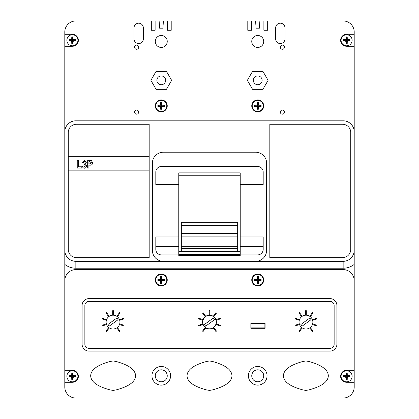 <?xml version="1.0" encoding="UTF-8"?>
<svg xmlns="http://www.w3.org/2000/svg" width="419" height="419" viewBox="0 0 419 419"><rect width="100%" height="100%" fill="white"/><g stroke="black" fill="none" stroke-linecap="round" stroke-linejoin="round"><path stroke-width="0.63" d="M155.287 375.801A5.981 5.981 0 0 0 161.268 381.782A5.981 5.981 0 0 0 167.244 375.801A5.981 5.981 0 0 0 161.268 369.82A5.981 5.981 0 0 0 155.287 375.801M251.756 375.801A5.981 5.981 0 0 0 257.732 381.782A5.981 5.981 0 0 0 263.713 375.801A5.981 5.981 0 0 0 257.732 369.82A5.981 5.981 0 0 0 251.756 375.801M64.798 361.943L64.798 250.274A11.051 11.051 0 0 0 75.849 261.325L343.151 261.325A11.051 11.051 0 0 0 354.202 250.274L354.202 32.001A11.051 11.051 0 0 0 343.151 20.95L267.678 20.95L267.678 30.273L263.881 30.273L263.881 28.199M251.589 28.199L251.589 30.273L247.791 30.273L247.791 20.95L171.209 20.95L171.209 30.273L167.411 30.273L167.411 28.199M155.119 28.199L155.119 30.273L151.322 30.273L151.322 20.95L75.849 20.95A11.051 11.051 0 0 0 64.798 32.001L64.798 250.274M79.715 20.95L75.849 20.95M171.209 30.273L167.411 30.273L167.411 20.95L163.405 20.95L162.923 28.199L159.608 28.199L159.126 20.95L155.119 20.95L155.119 30.273L151.322 30.273M267.678 30.273L263.881 30.273L263.881 20.95L259.874 20.95L259.392 28.199L256.077 28.199L255.595 20.95L251.589 20.95L251.589 30.273L247.791 30.273M64.798 258.942L64.798 197.941M343.151 20.95L339.285 20.95M354.202 263.87L354.202 197.941M354.202 361.943L354.202 264.426A17.954 17.954 0 0 1 343.151 268.228L75.849 268.228A17.954 17.954 0 0 1 64.798 264.426L64.798 386.999A11.051 11.051 0 0 0 75.849 398.05L79.715 398.05M339.285 398.05L343.151 398.05A11.051 11.051 0 0 0 354.202 386.999L354.202 250.274M162.923 28.199L159.608 28.199L162.923 28.199M259.392 28.199L256.077 28.199L259.392 28.199M248.409 375.801A9.323 9.323 0 0 0 257.732 385.124A9.323 9.323 0 0 0 267.055 375.801A9.323 9.323 0 0 0 257.732 366.478A9.323 9.323 0 0 0 248.409 375.801M151.945 375.801A9.323 9.323 0 0 0 161.268 385.124A9.323 9.323 0 0 0 170.591 375.801A9.323 9.323 0 0 0 161.268 366.478A9.323 9.323 0 0 0 151.945 375.801M280.316 112.098A2.074 2.074 0 0 0 282.385 114.172A2.074 2.074 0 0 0 284.459 112.098A2.074 2.074 0 0 0 282.385 110.029A2.074 2.074 0 0 0 280.316 112.098M134.541 112.098A2.074 2.074 0 0 0 136.615 114.172A2.074 2.074 0 0 0 138.684 112.098A2.074 2.074 0 0 0 136.615 110.029A2.074 2.074 0 0 0 134.541 112.098M280.316 47.19A2.074 2.074 0 0 0 282.385 49.264A2.074 2.074 0 0 0 284.459 47.19A2.074 2.074 0 0 0 282.385 45.121A2.074 2.074 0 0 0 280.316 47.19M134.541 47.19A2.074 2.074 0 0 0 136.615 49.264A2.074 2.074 0 0 0 138.684 47.19A2.074 2.074 0 0 0 136.615 45.121A2.074 2.074 0 0 0 134.541 47.19M64.798 382.28L72.393 382.28A5.981 5.981 0 0 0 78.374 376.299A5.981 5.981 0 0 0 72.393 370.317L64.798 370.317M251.756 279.971A5.981 5.981 0 0 0 257.732 285.947A5.981 5.981 0 0 0 263.713 279.971A5.981 5.981 0 0 0 257.732 273.989A5.981 5.981 0 0 0 251.756 279.971M155.287 279.971A5.981 5.981 0 0 0 161.268 285.947A5.981 5.981 0 0 0 167.244 279.971A5.981 5.981 0 0 0 161.268 273.989A5.981 5.981 0 0 0 155.287 279.971M251.756 105.887A5.981 5.981 0 0 0 257.732 111.868A5.981 5.981 0 0 0 263.713 105.887A5.981 5.981 0 0 0 257.732 99.905A5.981 5.981 0 0 0 251.756 105.887M64.798 46.263L72.393 46.263A5.981 5.981 0 0 0 78.374 40.287A5.981 5.981 0 0 0 72.393 34.306L64.798 34.306M155.287 105.887A5.981 5.981 0 0 0 161.268 111.868A5.981 5.981 0 0 0 167.244 105.887A5.981 5.981 0 0 0 161.268 99.905A5.981 5.981 0 0 0 155.287 105.887M253.348 80.338A4.384 4.384 0 0 0 257.732 84.722A4.384 4.384 0 0 0 262.121 80.338A4.384 4.384 0 0 0 257.732 75.949A4.384 4.384 0 0 0 253.348 80.338M251.756 41.46A5.981 5.981 0 0 0 257.732 47.441A5.981 5.981 0 0 0 263.713 41.46A5.981 5.981 0 0 0 257.732 35.479A5.981 5.981 0 0 0 251.756 41.46M155.287 41.46A5.981 5.981 0 0 0 161.268 47.441A5.981 5.981 0 0 0 167.244 41.46A5.981 5.981 0 0 0 161.268 35.479A5.981 5.981 0 0 0 155.287 41.46M165.652 80.338A4.384 4.384 0 0 1 161.268 84.722A4.384 4.384 0 0 1 156.879 80.338A4.384 4.384 0 0 1 161.268 75.949A4.384 4.384 0 0 1 165.652 80.338M354.202 46.263L346.607 46.263A5.981 5.981 0 0 1 340.626 40.287A5.981 5.981 0 0 1 346.607 34.306L354.202 34.306L354.202 32.001M75.849 398.05L343.151 398.05M155.81 174.969L178.772 174.969L178.772 236.934L155.81 236.934L155.81 249.363A5.526 5.526 0 0 0 161.336 254.888L178.772 254.888L178.772 255.454L240.228 255.454L240.228 254.888L257.664 254.888A5.526 5.526 0 0 0 263.19 249.363L263.19 236.934L240.228 236.934L240.228 254.412L178.772 254.412L178.772 246.419L155.81 246.419M240.228 236.934L240.228 184.454L263.19 184.454L263.19 172.026A5.526 5.526 0 0 0 257.664 166.5L161.336 166.5A5.526 5.526 0 0 0 155.81 172.026L155.81 184.454L178.772 184.454M178.772 174.969L178.772 172.874L240.228 172.874L240.228 184.454M178.772 236.934L178.772 246.419M269.82 257.664L342.464 257.664A8.286 8.286 0 0 0 350.75 249.378L350.75 132.54A8.286 8.286 0 0 0 342.464 124.254L269.82 124.254L269.82 257.664M149.18 124.254L76.536 124.254A8.286 8.286 0 0 0 68.25 132.54L68.25 249.378A8.286 8.286 0 0 0 76.536 257.664L149.18 257.664L149.18 124.254M354.202 131.849A11.051 11.051 0 0 0 343.151 120.803L75.849 120.803A11.051 11.051 0 0 0 64.798 131.849M275.655 27.853L275.655 38.904A4.661 4.661 0 0 0 280.316 43.566A4.661 4.661 0 0 0 284.978 38.904L284.978 27.853A4.661 4.661 0 0 0 280.316 23.192A4.661 4.661 0 0 0 275.655 27.853M134.022 27.853L134.022 38.904A4.661 4.661 0 0 0 138.684 43.566A4.661 4.661 0 0 0 143.345 38.904L143.345 27.853A4.661 4.661 0 0 0 138.684 23.192A4.661 4.661 0 0 0 134.022 27.853M247.367 80.338L252.552 89.315L262.917 89.315L268.097 80.338L262.917 71.361L252.552 71.361L247.367 80.338M156.083 71.361L150.903 80.338L156.083 89.315L166.448 89.315L171.633 80.338L166.448 71.361L156.083 71.361M89.001 351.096L329.999 351.096A6.903 6.903 0 0 0 336.902 344.188L336.902 305.519A6.903 6.903 0 0 0 329.999 298.611L89.001 298.611A6.903 6.903 0 0 0 82.098 305.519L82.098 344.188A6.903 6.903 0 0 0 89.001 351.096L329.999 351.096A6.903 6.903 0 0 0 336.902 344.188L336.902 305.519A6.903 6.903 0 0 0 329.999 298.611L89.001 298.611A6.903 6.903 0 0 0 82.098 305.519L82.098 344.188A6.903 6.903 0 0 0 89.001 351.096M328.323 375.801C328.129 369.757 321.651 364.986 308.882 361.487L305.865 360.963L302.848 361.487C290.079 364.986 283.6 369.757 283.406 375.801C283.6 381.772 290.079 386.47 302.848 389.895L305.865 390.419L308.882 389.895C321.651 386.47 328.129 381.772 328.323 375.801M113.135 390.419L116.152 389.895C128.921 386.47 135.4 381.772 135.594 375.801C135.4 369.757 128.921 364.986 116.152 361.487L113.135 360.963L110.118 361.487C97.349 364.986 90.871 369.757 90.677 375.801C90.871 381.772 97.349 386.47 110.118 389.895L113.135 390.419M209.5 390.419L212.517 389.895C225.281 386.47 231.765 381.772 231.958 375.801C231.765 369.757 225.281 364.986 212.517 361.487L209.5 360.963L206.483 361.487C193.714 364.986 187.23 369.757 187.042 375.801C187.23 381.772 193.714 386.47 206.483 389.895L209.5 390.419M354.202 370.317L346.607 370.317A5.981 5.981 0 0 0 340.626 376.299A5.981 5.981 0 0 0 346.607 382.28L354.202 382.28M354.202 280.662A11.051 11.051 0 0 0 343.151 269.611L75.849 269.611A11.051 11.051 0 0 0 64.798 280.662M75.849 268.228L75.849 261.325L343.151 261.325L343.151 268.228M255.595 261.325A11.051 11.051 0 0 0 266.641 250.274L266.641 163.269A11.051 11.051 0 0 0 255.595 152.223L163.405 152.223A11.051 11.051 0 0 0 152.359 163.269L152.359 250.274A11.051 11.051 0 0 0 163.405 261.325M178.772 254.888L240.228 254.888M263.19 246.419L240.228 246.419M240.228 174.969L263.19 174.969M329.999 301.376L89.001 301.376A4.143 4.143 0 0 0 84.858 305.519L84.858 344.188A4.143 4.143 0 0 0 89.001 348.33L329.999 348.33A4.143 4.143 0 0 0 334.142 344.188L334.142 305.519A4.143 4.143 0 0 0 329.999 301.376M299.061 322.091A6.903 6.903 0 0 0 305.97 328.999A6.903 6.903 0 0 0 312.873 322.091A6.903 6.903 0 0 0 305.97 315.188A6.903 6.903 0 0 0 299.061 322.091A6.903 6.903 0 0 0 305.97 328.999A6.903 6.903 0 0 0 312.873 322.091A6.903 6.903 0 0 0 305.97 315.188A6.903 6.903 0 0 0 299.061 322.091M106.127 322.091A6.903 6.903 0 0 0 113.03 328.999A6.903 6.903 0 0 0 119.939 322.091A6.903 6.903 0 0 0 113.03 315.188A6.903 6.903 0 0 0 106.127 322.091A6.903 6.903 0 0 0 113.03 328.999A6.903 6.903 0 0 0 119.939 322.091A6.903 6.903 0 0 0 113.03 315.188A6.903 6.903 0 0 0 106.127 322.091M202.597 322.091A6.903 6.903 0 0 0 209.5 328.999A6.903 6.903 0 0 0 216.403 322.091A6.903 6.903 0 0 0 209.5 315.188A6.903 6.903 0 0 0 202.597 322.091M250.861 323.332L250.861 328.307L265.086 328.307L265.086 323.332L250.861 323.332M209.846 314.842L209.846 310.699L209.154 310.699L209.154 314.842L209.846 314.842M216.476 313.077L215.916 312.668L213.481 316.02L214.041 316.429L216.476 313.077M220.441 318.901L220.232 318.241L216.288 319.524L216.503 320.179L220.441 318.901M220.232 325.94L220.441 325.285L216.503 324.002L216.288 324.662L220.232 325.94M215.916 331.513L216.476 331.104L214.041 327.752L213.481 328.161L215.916 331.513M202.524 331.104L203.084 331.513L205.519 328.161L204.959 327.752L202.524 331.104M198.559 325.285L198.768 325.94L202.712 324.662L202.497 324.002L198.559 325.285M198.768 318.241L198.559 318.901L202.497 320.179L202.712 319.524L198.768 318.241M203.084 312.668L202.524 313.077L204.959 316.429L205.519 316.02L203.084 312.668M306.315 314.842L306.315 310.699L305.624 310.699L305.624 314.842L306.315 314.842M310.51 316.429L312.946 313.077L312.385 312.668L309.95 316.02L310.51 316.429M312.972 320.179L316.911 318.901L316.696 318.241L312.757 319.524L312.972 320.179M312.757 324.662L316.696 325.94L316.911 325.285L312.972 324.002L312.757 324.662M309.95 328.161L312.385 331.513L312.946 331.104L310.51 327.752L309.95 328.161M301.429 327.752L298.993 331.104L299.548 331.513L301.984 328.161L301.429 327.752M298.967 324.002L295.023 325.285L295.238 325.94L299.176 324.662L298.967 324.002M299.176 319.524L295.238 318.241L295.023 318.901L298.967 320.179L299.176 319.524M301.984 316.02L299.548 312.668L298.993 313.077L301.429 316.429L301.984 316.02M113.376 314.842L113.376 310.699L112.685 310.699L112.685 314.842L113.376 314.842M117.571 316.429L120.007 313.077L119.452 312.668L117.016 316.02L117.571 316.429M120.033 320.179L123.977 318.901L123.762 318.241L119.824 319.524L120.033 320.179M119.824 324.662L123.762 325.94L123.977 325.285L120.033 324.002L119.824 324.662M117.016 328.161L119.452 331.513L120.007 331.104L117.571 327.752L117.016 328.161M108.49 327.752L106.054 331.104L106.615 331.513L109.05 328.161L108.49 327.752M106.028 324.002L102.089 325.285L102.304 325.94L106.243 324.662L106.028 324.002M106.243 319.524L102.304 318.241L102.089 318.901L106.028 320.179L106.243 319.524M109.05 316.02L106.615 312.668L106.054 313.077L108.49 316.429L109.05 316.02M251.07 323.751L251.07 327.894L264.881 327.894L264.881 323.751L251.07 323.751M216.23 322.091A6.73 6.73 0 0 0 209.5 315.36A6.73 6.73 0 0 0 202.77 322.091A6.73 6.73 0 0 0 209.5 328.826A6.73 6.73 0 0 0 216.23 322.091M214.58 319.681L213.36 318.005L204.42 324.5L205.64 326.176L214.58 319.681M116.891 318.005L107.955 324.5L109.17 326.176L118.111 319.681L116.891 318.005M309.83 318.005L300.889 324.5L302.109 326.176L311.045 319.681L309.83 318.005M261.116 279.971L261.11 279.353L258.423 279.279L258.35 276.592L257.119 276.592L257.041 279.279L254.359 279.353L254.359 280.583L257.041 280.662L257.119 283.344L258.35 283.344L258.423 280.662L261.11 280.583L261.116 279.971M252.212 279.971A5.526 5.526 0 0 1 257.732 274.445A5.526 5.526 0 0 1 263.258 279.971A5.526 5.526 0 0 1 257.732 285.491A5.526 5.526 0 0 1 252.212 279.971A5.526 5.526 0 0 0 257.732 285.491A5.526 5.526 0 0 0 263.258 279.971M260.796 280.269L260.796 279.667L258.036 279.667L258.036 276.907L257.434 276.907L257.434 279.667L254.668 279.667L254.668 280.269L257.434 280.269L257.434 283.035L258.036 283.035L258.036 280.269L260.796 280.269L261.11 280.583M258.036 280.269L258.423 280.662M258.036 283.035L258.35 283.344M257.434 283.035L257.119 283.344M257.434 280.269L257.041 280.662M254.668 280.269L254.359 280.583M254.668 279.667L254.359 279.353M257.434 279.667L257.041 279.279M257.434 276.907L257.119 276.592M258.036 276.907L258.35 276.592M258.036 279.667L258.423 279.279M260.796 279.667L261.11 279.353M155.742 279.971A5.526 5.526 0 0 1 161.268 274.445A5.526 5.526 0 0 1 166.788 279.971A5.526 5.526 0 0 1 161.268 285.491A5.526 5.526 0 0 1 155.742 279.971A5.526 5.526 0 0 0 161.268 285.491A5.526 5.526 0 0 0 166.788 279.971M157.89 279.353L157.89 280.583L160.577 280.662L160.65 283.344L161.881 283.344L161.959 280.662L164.641 280.583L164.641 279.353L161.959 279.279L161.881 276.592L160.65 276.592L160.577 279.279L157.89 279.353L158.204 280.269L160.964 280.269L160.964 283.035L161.566 283.035L161.566 280.269L164.332 280.269L164.332 279.667L161.566 279.667L161.566 276.907L160.65 276.592M161.566 276.907L161.881 276.592M161.566 279.667L161.959 279.279M164.332 279.667L164.641 279.353M164.332 280.269L164.641 280.583M161.566 280.269L161.959 280.662M161.566 283.035L161.881 283.344M160.964 283.035L160.65 283.344M160.964 280.269L160.577 280.662M158.204 280.269L157.89 280.583M160.964 276.907L160.964 279.667L158.204 279.667M160.964 279.667L160.577 279.279M66.872 376.299A5.526 5.526 0 0 1 72.393 370.773A5.526 5.526 0 0 1 77.918 376.299A5.526 5.526 0 0 1 72.393 381.824A5.526 5.526 0 0 1 66.872 376.299A5.526 5.526 0 0 0 72.393 381.824A5.526 5.526 0 0 0 77.918 376.299M69.02 375.686L69.02 376.911L71.707 376.99L71.78 379.677L73.011 379.677L73.084 376.99L75.771 376.911L75.771 375.686L73.084 375.607L73.011 372.92L71.78 372.92L71.707 375.607L69.02 375.686L69.329 376.602L72.094 376.602L72.094 379.363L72.697 379.363L72.697 376.602L75.457 376.602L75.457 375.995L72.697 375.995L72.697 373.235L71.78 372.92M72.697 373.235L73.011 372.92M72.697 375.995L73.084 375.607M75.457 375.995L75.771 375.686M75.457 376.602L75.771 376.911M72.697 376.602L73.084 376.99M72.697 379.363L73.011 379.677M72.094 379.363L71.78 379.677M72.094 376.602L71.707 376.99M69.329 376.602L69.02 376.911M72.094 373.235L72.094 375.995L69.329 375.995M72.094 375.995L71.707 375.607M349.985 376.299L349.98 375.686L347.293 375.607L347.22 372.92L345.989 372.92L345.916 375.607L343.229 375.686L343.229 376.911L345.916 376.99L345.989 379.677L347.22 379.677L347.293 376.99L349.98 376.911L349.985 376.299M341.082 376.299A5.526 5.526 0 0 1 346.607 370.773A5.526 5.526 0 0 1 352.128 376.299A5.526 5.526 0 0 1 346.607 381.824A5.526 5.526 0 0 1 341.082 376.299A5.526 5.526 0 0 0 346.607 381.824A5.526 5.526 0 0 0 352.128 376.299M349.671 376.602L349.671 375.995L346.906 375.995L346.906 373.235L346.304 373.235L346.304 375.995L343.543 375.995L343.543 376.602L346.304 376.602L346.304 379.363L346.906 379.363L346.906 376.602L349.671 376.602L349.98 376.911M346.906 376.602L347.293 376.99M346.906 379.363L347.22 379.677M346.304 379.363L345.989 379.677M346.304 376.602L345.916 376.99M343.543 376.602L343.229 376.911M343.543 375.995L343.229 375.686M346.304 375.995L345.916 375.607M346.304 373.235L345.989 372.92M346.906 373.235L347.22 372.92M346.906 375.995L347.293 375.607M349.671 375.995L349.98 375.686M66.872 40.287A5.526 5.526 0 0 1 72.393 34.761A5.526 5.526 0 0 1 77.918 40.287A5.526 5.526 0 0 1 72.393 45.807A5.526 5.526 0 0 1 66.872 40.287A5.526 5.526 0 0 0 72.393 45.807A5.526 5.526 0 0 0 77.918 40.287M69.02 39.669L69.02 40.9L71.707 40.973L71.78 43.66L73.011 43.66L73.084 40.973L75.771 40.9L75.776 40.287L75.771 39.669L73.084 39.596L73.011 36.909L71.78 36.909L71.707 39.596L69.02 39.669L69.633 40.287L72.393 40.287L73.084 39.596M73.011 36.909L72.393 37.521L71.78 36.909M72.393 37.521L72.393 40.287L73.084 40.973M75.771 39.669L75.158 40.287L72.393 40.287L71.707 40.973M75.158 40.287L75.771 40.9M73.011 43.66L72.393 43.047L72.393 40.287L71.707 39.596M72.393 43.047L71.78 43.66M69.633 40.287L69.02 40.9M155.742 105.887A5.526 5.526 0 0 1 161.268 100.361A5.526 5.526 0 0 1 166.788 105.887A5.526 5.526 0 0 1 161.268 111.412A5.526 5.526 0 0 1 155.742 105.887A5.526 5.526 0 0 0 161.268 111.412A5.526 5.526 0 0 0 166.788 105.887M157.89 105.274L157.89 106.499L160.577 106.578L160.65 109.259L161.881 109.259L161.959 106.578L164.641 106.499L164.646 105.887L164.641 105.274L161.959 105.195L161.881 102.508L160.65 102.508L160.577 105.195L157.89 105.274L158.502 105.887L161.268 105.887L161.959 105.195M161.881 102.508L161.268 103.121L160.65 102.508M161.268 103.121L161.268 105.887L161.959 106.578M164.641 105.274L164.028 105.887L161.268 105.887L160.577 106.578M164.028 105.887L164.641 106.499M161.881 109.259L161.268 108.647L161.268 105.887L160.577 105.195M161.268 108.647L160.65 109.259M158.502 105.887L157.89 106.499M261.116 105.887L261.11 105.274L258.423 105.195L258.35 102.508L257.119 102.508L257.041 105.195L254.359 105.274L254.359 106.499L257.041 106.578L257.119 109.259L258.35 109.259L258.423 106.578L261.11 106.499L261.116 105.887M252.212 105.887A5.526 5.526 0 0 1 257.732 100.361A5.526 5.526 0 0 1 263.258 105.887A5.526 5.526 0 0 1 257.732 111.412A5.526 5.526 0 0 1 252.212 105.887A5.526 5.526 0 0 0 257.732 111.412A5.526 5.526 0 0 0 263.258 105.887M258.35 109.259L257.732 108.647L257.732 105.887L260.498 105.887L261.11 106.499M254.359 106.499L254.972 105.887L257.732 105.887L258.423 106.578M257.732 108.647L257.119 109.259M257.119 102.508L257.732 103.121L257.732 105.887L257.041 106.578M254.972 105.887L254.359 105.274M258.423 105.195L257.732 105.887L257.041 105.195M257.732 103.121L258.35 102.508M260.498 105.887L261.11 105.274M349.985 40.287L349.98 39.669L347.293 39.596L347.22 36.909L345.989 36.909L345.916 39.596L343.229 39.669L343.229 40.9L345.916 40.973L345.989 43.66L347.22 43.66L347.293 40.973L349.98 40.9L349.985 40.287M341.082 40.287A5.526 5.526 0 0 1 346.607 34.761A5.526 5.526 0 0 1 352.128 40.287A5.526 5.526 0 0 1 346.607 45.807A5.526 5.526 0 0 1 341.082 40.287A5.526 5.526 0 0 0 346.607 45.807A5.526 5.526 0 0 0 352.128 40.287M347.22 43.66L346.607 43.047L346.607 40.287L349.367 40.287L349.98 40.9M343.229 40.9L343.842 40.287L346.607 40.287L347.293 40.973M346.607 43.047L345.989 43.66M345.989 36.909L346.607 37.521L346.607 40.287L345.916 40.973M343.842 40.287L343.229 39.669M347.293 39.596L346.607 40.287L345.916 39.596M346.607 37.521L347.22 36.909M349.367 40.287L349.98 39.669M181.327 222.274L237.673 222.274L237.673 225.736L181.327 225.736L181.327 222.274M178.772 251.494L240.228 251.494M178.772 175.252L240.228 175.252M181.327 251.494L181.327 225.736M237.673 251.494L237.673 225.736M237.673 248.477L181.327 248.477M149.18 156.711L68.25 156.711M68.25 170.863L149.18 170.863M81.81 168.103L77.248 168.103L77.248 160.299L78.463 160.299L78.463 166.783L81.81 166.783L81.81 168.103M84.47 168.202C83.224 168.061 82.543 167.354 82.417 166.076L83.632 165.872L84.444 166.987L85.256 165.678L84.455 164.452L83.936 164.567L84.067 163.237L84.863 163.001L85.151 162.31L84.397 161.514L83.533 162.53L82.417 162.326L84.428 160.299L86.366 162.242L85.455 163.834L86.571 165.709C86.539 167.144 85.837 167.972 84.47 168.202M88.901 168.103L87.686 168.103L87.686 160.299L91.326 160.414L92.651 162.708C92.536 164.473 91.583 165.29 89.781 165.165L88.901 165.165L88.901 168.103M88.901 161.619L88.901 163.845L89.697 163.845L91.436 162.729L89.598 161.619L88.901 161.619M257.041 278.771A1.383 1.383 0 0 0 256.538 279.279M258.932 279.279A1.383 1.383 0 0 0 258.423 278.771M258.423 281.165A1.383 1.383 0 0 0 258.932 280.662M256.538 280.662A1.383 1.383 0 0 0 257.041 281.165M160.577 278.771A1.383 1.383 0 0 0 160.068 279.279M162.462 279.279A1.383 1.383 0 0 0 161.959 278.771M161.959 281.165A1.383 1.383 0 0 0 162.462 280.662M160.068 280.662A1.383 1.383 0 0 0 160.577 281.165M71.707 375.105A1.383 1.383 0 0 0 71.199 375.607M73.592 375.607A1.383 1.383 0 0 0 73.084 375.105M73.084 377.493A1.383 1.383 0 0 0 73.592 376.99M71.199 376.99A1.383 1.383 0 0 0 71.707 377.493M345.916 375.105A1.383 1.383 0 0 0 345.408 375.607M347.801 375.607A1.383 1.383 0 0 0 347.293 375.105M347.293 377.493A1.383 1.383 0 0 0 347.801 376.99M345.408 376.99A1.383 1.383 0 0 0 345.916 377.493M71.707 39.087A1.383 1.383 0 0 0 71.199 39.596M73.592 39.596A1.383 1.383 0 0 0 73.084 39.087M73.084 41.481A1.383 1.383 0 0 0 73.592 40.973M71.199 40.973A1.383 1.383 0 0 0 71.707 41.481M160.577 104.687A1.383 1.383 0 0 0 160.068 105.195M162.462 105.195A1.383 1.383 0 0 0 161.959 104.687M161.959 107.081A1.383 1.383 0 0 0 162.462 106.578M160.068 106.578A1.383 1.383 0 0 0 160.577 107.081M257.041 104.687A1.383 1.383 0 0 0 256.538 105.195M258.932 105.195A1.383 1.383 0 0 0 258.423 104.687M258.423 107.081A1.383 1.383 0 0 0 258.932 106.578M256.538 106.578A1.383 1.383 0 0 0 257.041 107.081M345.916 39.087A1.383 1.383 0 0 0 345.408 39.596M347.801 39.596A1.383 1.383 0 0 0 347.293 39.087M347.293 41.481A1.383 1.383 0 0 0 347.801 40.973M345.408 40.973A1.383 1.383 0 0 0 345.916 41.481M181.327 246.346L237.673 246.346M181.327 236.887L237.673 236.887M181.327 233.613L237.673 233.613"/></g></svg>
